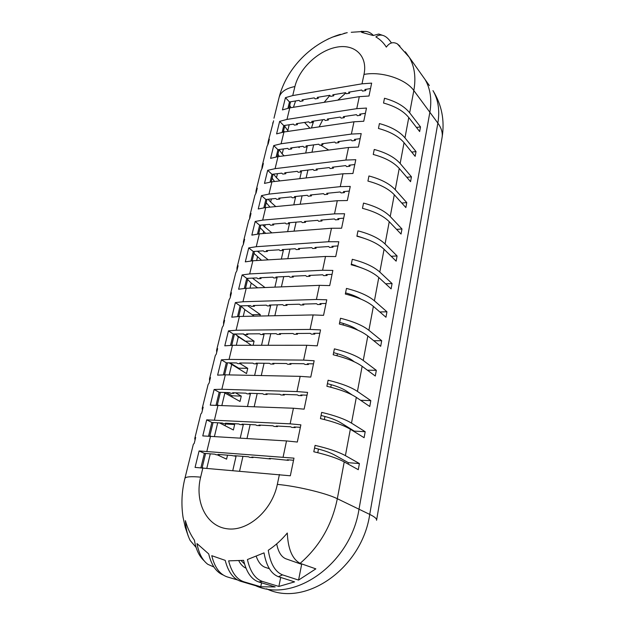 <?xml version="1.0" encoding="UTF-8"?>
<svg xmlns="http://www.w3.org/2000/svg" width="625" height="625" viewBox="0 0 625 625"><rect width="100%" height="100%" fill="white"/><g stroke="black" fill="none" stroke-linecap="round" stroke-linejoin="round"><path stroke-width="0.94" d="M285.445 97.656L292.742 95.562L362.008 83.82L371.648 83.125L368.984 96.016L359.297 96.656L289.766 107.883L282.445 109.906L285.445 97.656L289.477 101.969L299.102 100.383L300.023 101.391L302.953 100.906L302.031 99.891L314.258 97.867L315.172 98.891L318.156 98.398L318.438 97.18M279.648 121.367L286.984 119.406L356.758 108.664L366.484 108.07L363.758 121.258L353.984 121.789L283.945 131.992L276.594 133.883L279.648 121.367L283.758 125.578L293.445 124.125L294.391 125.109L297.336 124.664L296.398 123.68L308.711 121.828L309.641 122.828L312.656 122.383L312.922 121.195M273.727 145.586L281.102 143.766L351.383 134.07L361.203 133.594L358.406 147.078L348.547 147.492L278 156.625L270.602 158.367L273.727 145.586L277.922 149.688L287.672 148.375L288.641 149.336L291.602 148.938L290.648 147.977L303.047 146.312L303.992 147.281L307.023 146.883L307.289 145.742M267.68 170.328L275.094 168.656L345.891 160.055L355.789 159.695L352.938 173.5L342.992 173.789L271.922 181.805L264.484 183.398L267.68 170.328L271.961 174.312L281.773 173.156L282.758 174.086L285.75 173.734L284.766 172.805L297.258 171.336L298.227 172.273L301.273 171.922L301.523 170.828M261.5 195.617L268.953 194.102L340.273 186.648L350.258 186.414L347.336 200.539L337.297 200.703L265.711 207.539L258.234 208.977L261.5 195.617L265.867 199.484L275.75 198.484L276.75 199.383L279.758 199.086L278.758 198.18L291.336 196.906L292.32 197.82L295.398 197.516L295.633 196.469M255.18 221.469L262.68 220.109L334.516 213.859L344.594 213.758L341.602 228.219L331.477 228.25L259.359 233.852L251.844 235.125L255.18 221.469L259.641 225.203L269.586 224.367L270.609 225.242L273.641 224.992L272.617 224.117L285.281 223.055L286.289 223.938L289.391 223.68L289.617 222.695M248.719 247.898L256.258 246.711L328.633 241.719L338.797 241.758L335.734 256.562L325.516 256.453L252.867 260.766L245.312 261.867L248.719 247.898L253.273 251.5L263.289 250.836L264.336 251.68L267.383 251.477L266.344 250.641L279.094 249.797L280.125 250.648L283.242 250.445L283.453 249.508M242.117 274.93L249.688 273.922L322.602 270.25L332.859 270.43L329.719 285.594L319.406 285.344L246.219 288.297L238.625 289.219L242.117 274.93L246.758 278.383L256.844 277.906L257.914 278.711L260.984 278.57L259.922 277.766L272.758 277.156L273.812 277.969L276.953 277.828L277.156 276.945M235.359 302.586L242.969 301.758L316.422 299.477L326.773 299.805L323.555 315.344L313.148 314.938L239.422 316.469L231.781 317.195L235.359 302.586L240.102 305.883L250.258 305.602L251.344 306.367L254.438 306.289L253.352 305.516L266.281 305.148L267.359 305.93L270.516 305.844L270.703 305.023M228.445 330.875L236.094 330.242L310.094 329.422L320.539 329.906L317.242 345.836L306.742 345.266L232.461 345.305L224.789 345.836L228.445 330.875L233.289 334.023L243.516 333.938L244.625 334.672L247.742 334.641L246.625 333.906L259.648 333.797L260.75 334.539L263.93 334.516L264.109 333.758M221.367 359.836L229.055 359.406L303.602 360.109L314.148 360.758L310.766 377.094L300.172 376.352L225.336 374.828L217.617 375.148L221.367 359.836L226.312 362.812L236.609 362.938L237.75 363.633L240.883 363.672L239.75 362.977L252.859 363.133L253.984 363.828L257.188 363.867L257.352 363.18M214.117 389.484L221.844 389.273L296.953 391.57L307.602 392.398L304.125 409.156L293.43 408.234L210.281 405.164L214.117 389.484L219.18 392.289L229.547 392.633L230.703 393.281L233.859 393.391L232.703 392.734L245.906 393.164L247.055 393.828L250.289 393.938L250.43 393.312M199.094 450.953L293.984 458.148L290.328 475.789L195.07 467.406L199.094 450.953L204.391 453.375L214.891 454.188L216.109 454.75L219.313 454.992L218.094 454.43L231.484 455.469L235.969 456.289L236.07 455.82M206.695 419.852L290.133 423.844L300.875 424.852L297.32 442.039L286.516 440.93L202.773 435.914L206.695 419.852L211.875 422.469L222.305 423.039L223.492 423.648L226.672 423.82L225.484 423.211L238.789 423.938L239.961 424.555L243.211 424.734L243.336 424.188M318.156 98.398L317.25 97.375L329.734 95.305L330.633 96.344L333.68 95.844L333.961 94.609M312.656 122.383L311.727 121.383L324.297 119.492L325.211 120.5L328.289 120.047L328.555 118.852M307.023 146.883L306.078 145.906L318.742 144.203L319.68 145.188L322.773 144.781L323.023 143.633M301.273 171.922L300.312 170.969L313.062 169.469L314.016 170.422L317.133 170.062L317.383 168.961M295.398 197.516L294.414 196.594L307.258 195.297L308.234 196.227L311.367 195.906L311.602 194.859M289.391 223.68L288.383 222.797L301.32 221.711L302.312 222.609L305.477 222.344L305.703 221.344M283.242 250.445L282.211 249.594L295.242 248.734L296.258 249.602L299.445 249.391L299.656 248.445M276.953 277.828L275.898 277.008L289.031 276.383L290.07 277.211L293.273 277.062L293.477 276.172M270.516 305.844L269.445 305.055L282.672 304.688L283.727 305.477L286.961 305.383L287.148 304.562M263.93 334.516L262.836 333.773L276.156 333.656L277.242 334.406L280.5 334.383L280.664 333.617M257.188 363.867L256.07 363.164L269.484 363.328L270.594 364.039L273.875 364.078L274.031 363.383M250.289 393.938L249.141 393.273L262.656 393.719L263.789 394.383L267.094 394.492L267.234 393.867M235.969 456.289L234.766 455.719L248.477 456.773L249.664 457.352L253.023 457.609L253.125 457.133M243.211 424.734L242.039 424.117L255.656 424.859L256.812 425.477L260.148 425.664L260.266 425.109M238.898 560.977C240.82 564.57 243.187 566.969 245.992 568.18M333.68 95.844L332.789 94.805L345.531 92.695L346.414 93.742L349.531 93.234L349.797 91.984M328.289 120.047L327.375 119.031L340.211 117.102L341.109 118.133L344.25 117.664L344.508 116.461M322.773 144.781L321.836 143.789L334.773 142.055L335.695 143.055L338.852 142.633L339.102 141.477M317.133 170.062L316.18 169.102L329.211 167.562L330.148 168.531L333.336 168.164L333.578 167.047M311.367 195.906L310.398 194.984L323.523 193.656L324.484 194.594L327.695 194.273L327.922 193.211M305.477 222.344L304.484 221.453L317.711 220.344L318.688 221.25L321.922 220.984L322.141 219.969M299.445 249.391L298.438 248.523L311.758 247.648L312.758 248.523L316.016 248.312L316.219 247.359M293.273 277.062L292.242 276.234L305.664 275.602L306.688 276.438L309.969 276.281L310.164 275.383M286.961 305.383L285.906 304.594L299.43 304.211L300.477 305.008L303.781 304.922L303.961 304.086M280.5 334.383L279.414 333.633L293.047 333.516L294.109 334.273L297.445 334.242L297.609 333.477M273.875 364.078L272.773 363.367L286.5 363.531L287.594 364.242L290.953 364.289L291.102 363.578M267.094 394.492L265.961 393.828L279.797 394.281L280.914 394.953L284.297 395.07L284.438 394.438M253.023 457.609L251.836 457.039L270.492 458.961L270.594 458.484M260.148 425.664L258.984 425.039L272.93 425.805L274.07 426.43L277.484 426.617L277.602 426.055M256.344 556.609C258.445 562.43 261.461 566.023 265.375 567.406L269.367 568.703M349.531 93.234L348.648 92.18L361.664 90.023L362.531 91.094L365.711 90.57L365.969 89.312M344.25 117.664L343.352 116.633L356.461 114.664L357.352 115.703L360.555 115.227L360.805 114.008M338.852 142.633L337.938 141.633L351.148 139.859L352.055 140.867L355.281 140.438L355.523 139.266M333.336 168.164L332.398 167.188L345.711 165.617L346.633 166.602L349.891 166.219L350.125 165.102M327.695 194.273L326.734 193.328L340.156 191.977L341.094 192.93L344.375 192.602L344.602 191.523M321.922 220.984L320.945 220.07L334.461 218.938L335.43 219.859L338.734 219.586L338.945 218.562M316.016 248.312L315.016 247.438L328.641 246.539L329.625 247.422L332.953 247.211L333.156 246.242M309.969 276.281L308.953 275.445L322.68 274.797L323.688 275.641L327.047 275.484L327.234 274.578M303.781 304.922L302.742 304.117L316.578 303.727L317.602 304.539L320.992 304.445L321.164 303.602M297.445 334.242L296.383 333.484L310.328 333.367L311.375 334.133L314.789 334.109L314.953 333.328M290.953 364.289L289.859 363.57L303.922 363.734L304.992 364.461L308.43 364.5L308.578 363.789M284.297 395.07L283.188 394.391L297.352 394.859L298.453 395.539L301.922 395.656L302.055 395.016M270.492 458.961L269.328 458.383L288.391 460.352L288.492 459.867M277.484 426.617L276.344 425.992L290.617 426.766L291.75 427.398L295.242 427.594L295.359 427.031M276.695 543.898C278.25 551.883 281.273 556.836 285.766 558.758L301.656 564.336L302.117 564.047M344.219 461.914C337.414 458.266 327.273 454.875 313.805 451.758L315.078 445.383C328.508 448.508 338.617 451.922 345.398 455.633L359.406 463.547L358.289 469.695L344.219 461.914L337.32 498.719L359 509.211L429.859 112.258C431.984 99.555 430.391 88.641 425.07 79.5L421.453 74.414L425.07 79.5C430.391 88.641 431.984 99.555 429.859 112.258L359 509.211C350.977 562.82 295.406 603.133 256.258 586C295.406 603.133 350.977 562.82 359 509.211L369.734 514.406L437.859 123.094L413.828 90.555L409.656 112.805C404.398 106.281 396.008 101.438 384.484 98.258L383.531 103.031C395.078 106.211 403.492 111.039 408.773 117.531L404.961 137.867C399.594 131.516 391.086 126.75 379.422 123.578L378.445 128.453C390.133 131.633 398.672 136.383 404.055 142.695L400.156 163.492C394.688 157.328 386.047 152.648 374.25 149.469L373.25 154.469C385.078 157.648 393.742 162.305 399.234 168.438L395.242 189.703C389.664 183.727 380.898 179.148 368.945 175.969L367.93 181.078C379.898 184.258 388.688 188.82 394.297 194.758L390.219 216.523C384.516 210.75 375.617 206.273 363.523 203.094L362.477 208.328C374.602 211.5 383.523 215.961 389.25 221.695L385.07 243.969C379.258 238.406 370.219 234.031 357.977 230.859L356.898 236.219C369.18 239.391 378.242 243.742 384.078 249.266L379.805 272.062C373.867 266.719 364.695 262.461 352.289 259.297L351.188 264.781C363.625 267.953 372.828 272.188 378.789 277.484L374.414 300.828C368.344 295.719 359.031 291.586 346.461 288.422L345.336 294.039C357.938 297.203 367.281 301.32 373.375 306.375L368.891 330.289C362.688 325.43 353.227 321.422 340.5 318.266L339.344 324.023C352.102 327.188 361.602 331.164 367.828 335.977L363.234 360.477C356.898 355.883 347.281 352.008 334.383 348.859L333.195 354.758C346.133 357.914 355.781 361.758 362.141 366.297L357.438 391.406C350.953 387.094 341.18 383.359 328.109 380.219L326.898 386.273C340 389.414 349.812 393.117 356.32 397.375L351.492 423.117C344.867 419.094 334.93 415.516 321.68 412.383L320.438 418.594C333.719 421.727 343.688 425.273 350.344 429.242L345.398 455.633M243.492 241.453L243.391 244.313L244.625 239.32L243.492 241.453L248.656 220.594L249.805 218.352L251.008 213.484L249.852 215.742L254.898 195.32L256.078 192.969L257.258 188.195L256.078 190.578L261.016 170.594L262.219 168.117L263.367 163.453L262.164 165.945L267 146.383L268.227 143.797L269.352 139.227L268.125 141.836L273.617 120.812M272.867 122.68L272.727 123.25M268.125 141.836L267.805 144.469M267 146.383L266.867 146.938M262.164 165.945L261.875 168.633M261.016 170.594L260.883 171.125M256.078 190.578L255.836 193.312M254.898 195.32L254.773 195.828M249.852 215.742L249.672 218.539M248.656 220.594L248.531 221.07M243.398 244.305L242.156 246.867M202.898 467.781L200.641 477.141C190.977 476.289 185.727 476.703 184.906 478.383L193.32 444.352L194.234 443.336L195.68 437.484L194.758 438.531L200.805 414.078L201.75 412.883L203.164 407.172L202.211 408.398L208.117 384.516L209.102 383.148L210.477 377.57L209.492 378.969L215.266 355.625L216.273 354.094L217.625 348.648L216.602 350.203L222.242 327.391L223.289 325.711L224.602 320.383L223.555 322.094L229.07 299.789L230.141 297.961L231.43 292.75L230.352 294.609L235.742 272.805L236.844 270.836L238.102 265.742L236.992 267.742L236.937 270.445M235.742 272.805L235.633 273.234M230.352 294.609L230.344 297.148M229.07 299.789L228.969 300.195M223.555 322.094L223.594 324.453M216.602 350.203L216.695 352.383M209.492 378.969L209.641 380.945M202.211 408.398L202.422 410.18M194.758 438.531L195.031 440.102M303.234 99.695L302.953 100.906M284.688 126.188L287.781 130.633L289.188 124.766M290.586 101.789L289.086 108M297.617 123.5L297.336 124.664M279.023 149.625L282.188 153.945L283.383 148.953M284.875 125.406L283.258 132.102M283.625 130.609L284.297 131.945M291.875 147.812L291.602 148.938M273.547 174.125L276.484 177.742L277.461 173.664M279.047 149.531L277.312 156.727M277.938 154.141L279.344 156.453M286 172.656L285.75 173.734M268.109 199.25L270.656 202.031L271.398 198.922M273.094 174.18L271.227 181.891M272.133 178.164L274.555 181.508M280.008 198.055L279.758 199.086M262.742 224.945L264.703 226.852L265.211 224.734M267.008 199.367L265.016 207.609M266.203 202.695L270.008 207.133M273.875 224.008L273.641 224.992M364.008 238.273L356.961 235.922M257.484 251.219L258.625 252.195L258.883 251.125M260.789 225.109L258.656 233.914M260.148 227.758L265.641 233.367M267.602 250.555L267.383 251.477M363.312 268.57L351.336 264.062M254.43 251.422L252.156 260.812M253.961 253.359L261.492 260.258M261.188 277.703L260.984 278.57M360.992 299.141C356.969 296.625 351.828 294.539 345.57 292.891M247.922 278.328L245.508 288.336M247.633 279.523L251.219 283.078L257.633 287.836M254.625 305.477L254.438 306.289M357.758 330.117C353.617 327.055 347.586 324.492 339.664 322.414M241.273 305.852L238.703 316.492M241.172 306.266L244.844 309.656L254.203 316.164M247.914 333.898L247.742 334.641M354.289 361.789L352.367 360.375C348.172 357.375 341.922 354.805 333.617 352.664M234.469 334.016L231.734 345.312M234.898 334.008L251.375 345.297M241.047 362.992L240.883 363.672M352.195 394.961L346.477 391.086C342.188 388.266 335.836 385.797 327.422 383.672M227.508 362.828L224.609 374.82M229.148 362.852L246.523 373.562L247.75 368.328L240.125 363.664M234.008 392.773L233.859 393.391M354.203 431.617L354.297 431.109L340.438 422.562C336.055 419.938 329.594 417.57 321.062 415.461M220.375 392.328L217.305 405.039M223.883 392.445L240.023 401.461L241.273 396.102L235.477 392.828M219.422 454.531L219.313 454.992M205.602 453.469L202.156 467.719M226.805 423.281L226.672 423.82M348.172 464.102L348.43 462.711L334.25 454.836C329.766 452.414 323.195 450.156 314.539 448.062M213.078 422.531L209.82 435.992M411.711 152.109L416.023 151.586L415.156 156.336L404.055 142.695M406.82 177.305L411.445 176.812L400.156 163.492M411.445 176.812L410.562 181.672L399.234 168.438M401.781 203.055L406.766 202.602L395.242 189.703M406.766 202.602L405.859 207.578L394.297 194.758M396.578 229.375L401.977 228.977L390.219 216.523M401.977 228.977L401.055 234.063L389.25 221.695M391.203 256.289L397.078 255.953L385.07 243.969M397.078 255.953L396.141 261.156L384.078 249.266M385.633 283.812L392.07 283.555L379.805 272.062M392.07 283.555L391.109 288.875L378.789 277.484M379.828 311.953L386.945 311.797L374.414 300.828M386.945 311.797L385.961 317.25L373.375 306.375M373.766 340.742L381.703 340.711L368.891 330.289M381.703 340.711L380.688 346.289L367.828 335.977M367.383 370.18L376.328 370.32L363.234 360.477M376.328 370.32L375.289 376.031L362.141 366.297M360.602 400.281L370.82 400.641L357.438 391.406M370.82 400.641L369.766 406.492L356.32 397.375M354.297 431.109L365.188 431.711L351.492 423.117M365.188 431.711L364.102 437.703L350.344 429.242M416.469 127.453L420.5 126.898L409.656 112.805M420.5 126.898L419.656 131.555L408.773 117.531M416.023 151.586L404.961 137.867M224.984 423.727L225.516 424L225.102 425.758M226.359 392.523L232.195 395.789L231.922 396.945M229.906 362.859L238.727 368.188L238.586 368.773M237.172 336.023L245.109 341.227M279.875 180.906L276.484 177.742M275.773 206.578L270.656 202.031M271.867 232.883L264.703 226.852M268.242 259.852L258.625 252.195M265.008 287.539L252.453 278.117M252.156 314.742L260.273 314.562L247.656 305.672M260.273 314.562L259.93 316.047M245.117 341.188L254.078 341.156L243.125 333.938M254.078 341.156L253.117 345.297M225.516 424L234.656 424.508L232.945 423.617M234.656 424.508L233.383 429.977L219.477 422.883M227.516 455.156L226.586 459.148L217.281 454.836M307.375 145.734L305.695 153.039M301.609 170.82L299.812 178.656M295.727 196.461L293.797 204.859M289.703 222.688L287.641 231.656M283.547 249.508L281.344 259.078M277.242 276.945L274.898 287.141M270.797 305.023L268.305 315.867M264.195 333.758L261.547 345.289M257.438 363.188L254.625 375.43M250.523 393.32L247.539 406.305M243.43 424.188L240.273 437.953M236.164 455.828L232.82 470.398M288.469 131.336L287.781 130.633M299.367 146.805L299.172 147.664L298.453 146.93M284.125 155.836L282.188 153.945M200.641 477.141C194.531 501.57 206.242 526.148 227.047 528.773C247.758 531.789 272.039 510.555 277.328 484.391C296.789 486.109 326.398 493.219 337.32 498.719C332 524.914 319.609 546.461 300.133 563.344L315.836 568.867L298.57 580.078L282.508 574.867L278.453 576.719L294.594 581.875L278.867 586.438L262.438 581.438L258.727 581.961L275.211 586.938L260.734 586.773L244.039 581.836L240.633 581.289L257.375 586.227L247.07 583.188M237.453 579.93L227.227 576.906C219.797 574.43 214.641 567.359 211.758 555.688L225.195 560.359C228.18 571.914 233.328 578.891 240.633 581.289M213.922 567.023L207.781 564.297C202.367 560.164 198.773 553.25 196.992 543.562L208.703 553.914C211.359 565.07 216.164 572.094 223.117 574.984M405.305 51.781L409.258 57.258L397.367 43.898C393.188 41.602 389.508 42.672 386.32 47.117C383.68 42.852 380.195 39.453 375.859 36.922C377.852 35.352 380.008 34.797 382.328 35.258C385.141 35.883 387.852 37.977 390.453 41.555L391.469 42.961M241.227 560.719L244.539 563.992M329.875 95.477L324.156 102.328M313.672 121.086L311.469 127.984M203.945 560.602C199.102 556.133 195.922 549.328 194.422 540.195C190.391 534.422 187.391 527.906 185.406 520.656C185.789 528.328 187.375 534.938 190.172 540.484L196.117 547.453M258.727 581.961C251.477 579.484 246.438 572.281 243.602 560.352L228.633 560.867C231.625 572.461 236.758 579.453 244.039 581.836M278.453 576.719C271.125 573.875 266.312 565.922 264.023 552.867L247.414 559.547C250.172 571.617 255.18 578.914 262.438 581.438M300.133 563.344C292.312 559.148 288.031 549.039 287.297 533.016C281.594 539.914 275.25 545.664 268.273 550.266C270.398 563.695 275.141 571.898 282.508 574.867M311.195 49.539L311.641 49.242M397.367 43.898L400 46.164M373.367 35.367C370.391 32.484 367.43 31.18 364.484 31.461L361.609 32.352L373.156 35.516L378.789 34.031L381.828 35.07M351.242 32.289L364.023 31.438M331.859 37.32L346.547 32.812M327.859 39.109L329.188 38.562M315.102 46.695L314.523 47.102M348.43 462.711L359.406 463.547M232.195 395.789L241.273 396.102M238.727 368.188L247.75 368.328M211.875 422.469L208.609 435.938M300.367 427.305L294.117 426.961L295.242 427.594M293.547 460.258L287.242 459.766L288.391 460.352M204.391 453.375L200.938 467.625M307.023 395.18L300.82 394.969L301.922 395.656M219.18 392.289L216.102 405.008M313.508 363.844L307.359 363.773L308.43 364.5M226.312 362.812L223.414 374.82M319.844 333.281L313.742 333.336L314.789 334.109M233.289 334.023L230.547 345.336M326.016 303.461L319.969 303.633L320.992 304.445M240.102 305.883L237.523 316.539M332.047 274.352L326.039 274.633L327.047 275.484M246.758 278.383L244.336 288.406M337.93 245.93L331.977 246.32L332.953 247.211M253.273 251.5L250.992 260.914M343.68 218.172L337.773 218.664L338.734 219.586M259.641 225.203L257.5 234.031M349.297 191.047L343.438 191.641L344.375 192.602M265.867 199.484L263.859 207.75M354.789 164.547L348.969 165.234L349.891 166.219M271.961 174.312L270.086 182.047M360.148 138.648L354.383 139.422L355.281 140.438M277.922 149.688L276.172 156.906M365.398 113.32L359.672 114.18L360.555 115.227M283.758 125.578L282.133 132.297M370.523 88.555L364.844 89.5L365.711 90.57M289.477 101.969L287.961 108.219M298.57 580.078L301.656 564.336M278.867 586.438L280.688 577.43M260.734 586.773L261.562 582.812M356.758 108.664L359.297 96.656M351.383 134.07L353.984 121.789M345.891 160.055L348.547 147.492M340.273 186.648L342.992 173.789M334.516 213.859L337.297 200.703M328.633 241.719L331.477 228.25M322.602 270.25L325.516 256.453M316.422 299.477L319.406 285.344M310.094 329.422L313.148 314.938M303.602 360.109L306.742 345.266M296.953 391.57L300.172 376.352M290.133 423.844L293.43 408.234M283.133 456.945L286.516 440.93M277.328 484.391L279.422 474.484M362.008 83.82L363.992 74.43C381.422 71.039 405.875 79.047 413.828 90.555C416.117 77.578 414.594 66.477 409.258 57.258L429.367 85.555M289.766 107.883L286.984 119.406M279.008 97.836L279.156 97.234C280.844 91.836 286.102 88.266 294.914 86.547L292.742 95.562M210.562 436.039L206.898 451.195M218.031 405.07L214.469 419.859M225.336 374.828L221.844 389.273M232.461 345.305L229.055 359.406M239.422 316.469L236.094 330.242M246.219 288.297L242.969 301.758M252.867 260.766L249.688 273.922M259.359 233.852L256.258 246.711M265.711 207.539L262.68 220.109M271.922 181.805L268.953 194.102M278 156.625L275.094 168.656M283.945 131.992L281.102 143.766M363.992 74.43C368 55.844 354.5 43.469 336.234 47.258C318.008 50.781 299.102 68.859 294.914 86.547M290.969 107.688L289.727 105.352M269.422 207.188L269.531 206.719M263.094 233.562L263.555 231.625M256.625 260.547L257.453 257.078M250 288.148L251.219 283.078M243.227 316.391L244.844 309.656M236.297 345.305L238.328 336.82M229.195 374.906L231.672 364.602M221.922 405.227L224.859 393.008M206.844 468.125L210.273 453.828M214.477 436.289L217.719 422.789M304.539 122.461L309.945 128.203M293.438 107.289L295.602 100.961M376.602 520.07L442.016 137.836C442.914 133.086 441.531 128.172 437.859 123.094C439.906 110.531 438.281 99.711 432.977 90.617C441.766 104.93 444.812 120.461 442.125 137.203M266.547 588.812C305.367 607.727 361.969 568.219 369.734 514.406C374.656 516.82 376.938 518.773 376.57 520.281M345.797 93.008L337.844 100.117M322.781 119.719L319.164 126.859M313.633 144.891L311.969 152.227M307.914 170.078L306.133 177.945M302.07 195.82L300.164 204.25M296.094 222.148L294.055 231.156M289.984 249.086L287.805 258.695M283.734 276.633L281.406 286.875M277.328 304.836L274.859 315.734M270.781 333.703L268.148 345.289M264.07 363.266L261.281 375.562M257.195 393.539L254.234 406.586M250.156 424.555L247.016 438.391M242.945 456.352L239.617 471M317.766 452.695L318.484 449.062M324.344 419.539L324.953 416.469M330.75 387.219L331.258 384.695M337 355.711L337.398 353.695M343.102 324.984L343.398 323.461M349.047 295L349.258 293.945M354.844 265.742L354.969 265.133M320.562 145.07L328.703 150.062M236.992 267.742L242.266 246.414M273.969 118.219L279.156 97.234C286.516 68.203 311.734 42.805 340.422 34.336M184.906 478.383C181.727 491.242 181.102 504.188 183.039 517.219L185.227 527.234L188.305 536.25M382.328 35.258L378.789 34.031M364.484 31.461L361.086 31.344M347.25 32.664L343.93 33.398"/></g></svg>
